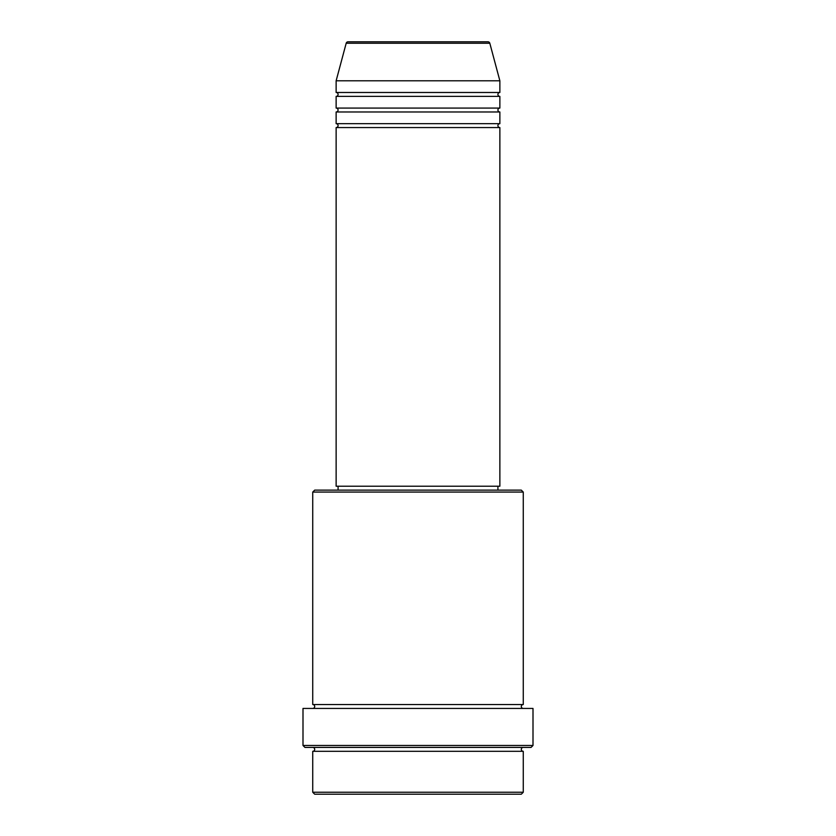 <?xml version="1.0" encoding="UTF-8"?>
<svg xmlns="http://www.w3.org/2000/svg" width="836" height="836" viewBox="0 0 836 836"><rect width="100%" height="100%" fill="white"/><g stroke="black" fill="none" stroke-linecap="round" stroke-linejoin="round"><path stroke-width="0.63" stroke-dasharray="4.18 3.13" d="M336.135 127.563L499.865 127.563M336.135 123.665L499.865 123.665M336.135 111.972L499.865 111.972M336.135 108.074L499.865 108.074M336.135 96.38L499.865 96.38M336.135 92.482L499.865 92.482M312.737 751.313L523.263 751.313M523.263 747.415L312.737 747.415L523.263 747.415M312.737 704.539L523.263 704.539M312.737 708.437L523.263 708.437L312.737 708.437M497.922 486.218L338.078 486.218L497.922 486.218M497.922 490.126L338.078 490.126L497.922 490.126M336.135 80.789L499.865 80.789M487.921 41.8L348.079 41.8M314.691 794.2L521.309 794.2M523.263 792.246L312.737 792.246M304.941 747.415L531.059 747.415M302.998 708.437L533.002 708.437M533.002 745.472L302.998 745.472M312.737 492.07L523.263 492.07M521.309 490.126L314.691 490.126M336.135 486.218L499.865 486.218M346.188 43.242L489.812 43.242"/><path stroke-width="1.25" d="M489.812 43.242L346.188 43.242A1.954 1.954 0 0 1 348.079 41.8L487.921 41.8A1.954 1.954 0 0 1 489.812 43.242L499.865 80.789L336.135 80.789L336.135 92.482A1.954 1.954 0 0 1 338.078 94.426A1.954 1.954 0 0 1 336.135 96.38L336.135 108.074A1.954 1.954 0 0 1 338.078 110.018A1.954 1.954 0 0 1 336.135 111.972L336.135 123.665A1.954 1.954 0 0 1 338.078 125.619A1.954 1.954 0 0 1 336.135 127.563L336.135 486.218L499.865 486.218L499.865 127.563L336.135 127.563M499.865 80.789L499.865 92.482A1.954 1.954 0 0 0 497.922 94.426A1.954 1.954 0 0 0 499.865 96.38L499.865 108.074A1.954 1.954 0 0 0 497.922 110.018A1.954 1.954 0 0 0 499.865 111.972L499.865 123.665A1.954 1.954 0 0 0 497.922 125.619A1.954 1.954 0 0 0 499.865 127.563M521.309 794.2L314.691 794.2L312.737 792.246L523.263 792.246L521.309 794.2M312.737 492.07L314.691 490.126L521.309 490.126L523.263 492.07L312.737 492.07L312.737 704.539A1.954 1.954 0 0 1 314.691 706.483A1.954 1.954 0 0 1 312.737 708.437M531.059 747.415L304.941 747.415L302.998 745.472L533.002 745.472L531.059 747.415M312.737 747.415A1.954 1.954 0 0 1 314.691 749.37A1.954 1.954 0 0 1 312.737 751.313L312.737 792.246M523.263 747.415A1.954 1.954 0 0 0 521.309 749.37A1.954 1.954 0 0 0 523.263 751.313L312.737 751.313M523.263 492.07L523.263 704.539A1.954 1.954 0 0 0 521.309 706.483A1.954 1.954 0 0 0 523.263 708.437M499.865 111.972L336.135 111.972M499.865 123.665L336.135 123.665M338.078 486.218L338.078 490.126M497.922 486.218L497.922 490.126M523.263 704.539L312.737 704.539M533.002 745.472L533.002 708.437L302.998 708.437L302.998 745.472M523.263 751.313L523.263 792.246M346.188 43.242L336.135 80.789M499.865 92.482L336.135 92.482M499.865 96.38L336.135 96.38M499.865 108.074L336.135 108.074"/></g></svg>
